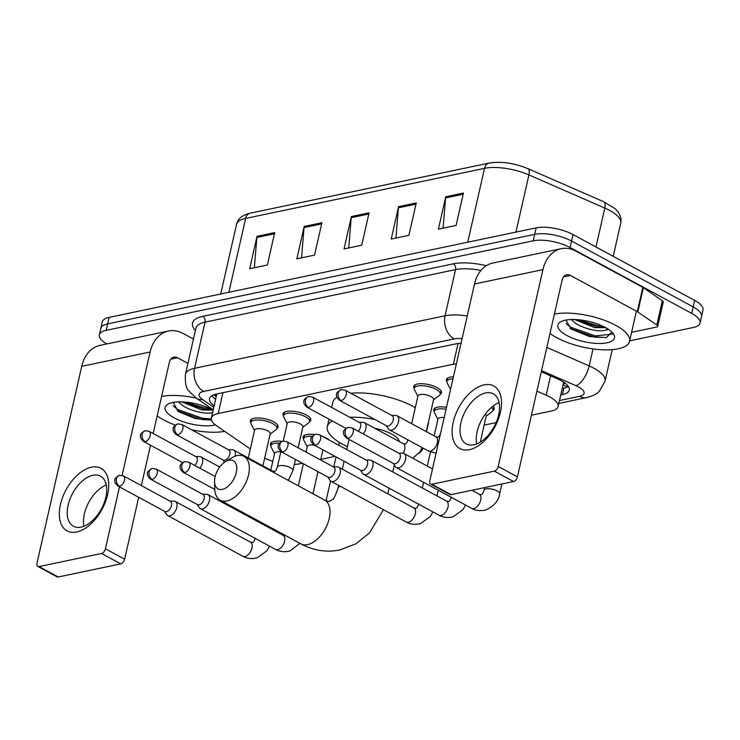 <?xml version="1.0" encoding="UTF-8"?>
<svg xmlns="http://www.w3.org/2000/svg" width="740" height="740" viewBox="0 0 740 740"><rect width="100%" height="100%" fill="white"/><g stroke="black" fill="none" stroke-linecap="round" stroke-linejoin="round"><path stroke-width="1.11" d="M283.512 415.778A14.236 5.097 12.8 0 1 283.032 413.845A14.236 5.097 12.8 0 1 291.847 411.144A14.236 5.097 12.8 0 1 306.351 415.02A14.236 5.097 12.8 0 1 310.8 420.144A14.236 5.097 12.8 0 1 309.533 421.689M414.215 388.371A14.236 5.097 12.8 0 1 413.734 386.437A14.236 5.097 12.8 0 1 422.549 383.736A14.236 5.097 12.8 0 1 437.053 387.612A14.236 5.097 12.8 0 1 441.493 392.746A14.236 5.097 12.8 0 1 440.226 394.281M446.886 381.526A14.236 5.097 12.8 0 1 446.405 379.592A14.236 5.097 12.8 0 1 453.417 376.854M250.842 422.623A14.236 5.097 12.8 0 1 250.361 420.69A14.236 5.097 12.8 0 1 259.176 417.989A14.236 5.097 12.8 0 1 273.68 421.865A14.236 5.097 12.8 0 1 278.12 426.999A14.236 5.097 12.8 0 1 276.862 428.534M434.232 411.496A14.236 5.097 12.8 0 1 433.76 409.562A14.236 5.097 12.8 0 1 446.498 407.296M303.539 438.894A14.236 5.097 12.8 0 1 303.058 436.961A14.236 5.097 12.8 0 1 314.555 434.51M322.511 436.434A14.236 5.097 12.8 0 1 326.377 438.136A14.236 5.097 12.8 0 1 329.207 440.06M270.858 445.748A14.236 5.097 12.8 0 1 270.387 443.815A14.236 5.097 12.8 0 1 281.885 441.355M563.658 382.145A26.686 9.565 12.8 0 1 563.64 382.247L558.117 406.547A26.686 9.565 -167.2 0 0 546.176 395.179L536.898 391.127M264.652 458.199A26.686 9.565 -167.2 0 0 272.792 461.325M294.354 464.433A26.686 9.565 -167.2 0 0 299.469 463.832L302.373 463.221M456.386 363.784A26.686 9.565 -167.2 0 0 453.352 364.237L218.171 413.549A26.686 9.565 -167.2 0 0 211.344 418.035A26.686 9.565 -167.2 0 0 216.607 425.796L250.324 448.967M531.431 415.205L551.291 411.042A26.686 9.565 -167.2 0 0 558.117 406.547M320.781 459.364L335.044 456.377M433.76 435.675L434.232 435.582M484.154 425.111L496.124 422.605M492.96 406.168A14.236 5.097 12.8 0 1 494.191 409.017A14.236 5.097 12.8 0 1 492.933 410.552M106.782 343.952A26.686 9.565 12.8 0 1 99.354 334.841A26.686 9.565 12.8 0 1 106.181 330.345L533.188 240.824A26.686 9.565 12.8 0 1 570.087 247.521L691.724 313.399A26.686 9.565 12.8 0 1 700.059 323.019A26.686 9.565 12.8 0 1 693.232 327.515L629.666 340.835M700.059 323.019L703 310.06A26.686 9.565 12.8 0 0 694.666 300.44L573.038 234.562A26.686 9.565 12.8 0 0 536.139 227.865L109.122 317.386A26.686 9.565 12.8 0 0 102.305 321.882L100.834 328.357A26.686 9.565 12.8 0 1 107.651 323.87L534.659 234.349A26.686 9.565 12.8 0 1 571.567 241.036L693.195 306.915A26.686 9.565 12.8 0 1 701.529 316.544A26.686 9.565 12.8 0 0 693.195 306.915L571.567 241.036A26.686 9.565 12.8 0 0 534.659 234.349L107.651 323.87A26.686 9.565 12.8 0 0 100.834 328.357L99.354 334.841M560.744 394.975L562.437 394.614A26.686 9.565 -167.2 0 0 569.254 390.128A26.686 9.565 -167.2 0 0 557.322 378.76L541.301 371.767M461.039 343.305A26.686 9.565 -167.2 0 0 455.562 343.924L216.367 394.069A26.686 9.565 -167.2 0 0 209.549 398.555A26.686 9.565 -167.2 0 0 214.119 405.816M568.366 386.521A26.686 9.565 12.8 0 1 563.908 388.139L562.215 388.491M215.59 399.341A26.686 9.565 12.8 0 1 211.908 395.687M463.453 193.038L456.09 225.441L438.394 229.15L445.757 196.748L463.453 193.038M321.9 222.722L314.546 255.115L296.851 258.824L304.205 226.431L321.9 222.722M274.716 232.61L267.362 265.012L249.667 268.722L257.03 236.319L274.716 232.61M416.269 202.936L408.906 235.329L391.22 239.039L398.573 206.645L416.269 202.936M369.084 212.824L361.721 245.227L344.035 248.936L351.389 216.533L369.084 212.824M348.743 247.946L351.213 217.699A7.113 5.236 -101.8 0 1 351.389 216.533M395.928 238.058L398.398 207.811A7.113 5.236 -101.8 0 1 398.573 206.645M254.375 267.732L256.845 237.485A7.113 5.236 -101.8 0 1 257.03 236.319M301.559 257.835L304.029 227.596A7.113 5.236 -101.8 0 1 304.205 226.431M443.112 228.161L445.582 197.922A7.113 5.236 -101.8 0 1 445.757 196.748M224.655 431.328A44.483 15.938 12.8 0 1 191.577 429.774M175.315 425.121A44.483 15.938 12.8 0 1 163.882 420.024A44.483 15.938 12.8 0 1 157.204 415.797M181.726 401.866L201.965 409.988L213 410.034M178.414 401.875L182.577 405.455C191.41 411.588 208.005 414.761 212.972 412.402M173.188 402.403L178.118 411.283L179.071 411.921L195.138 418.526L211.501 420.181M215.368 424.88A29.008 10.397 12.8 0 1 174.141 417.869A29.008 10.397 12.8 0 1 168.137 404.022A29.008 10.397 12.8 0 1 212.593 409.812A29.008 10.397 12.8 0 1 213.148 410.108M161.597 396.455A44.483 15.938 12.8 0 1 196.396 398.185M182.133 401.875L204.481 409.266L212.658 409.849M177.239 410.644L202.149 419.552L211.474 420.089M185.296 402.07L204.776 407.981L209.994 408.499M173.206 405.964L177.794 409.525L202.436 418.267L211.261 418.831M76.655 532.005A35.585 20.452 118.4 0 1 60.421 504.551A35.585 20.452 118.4 0 1 91.381 467.208A35.585 20.452 118.4 0 1 107.605 494.662A35.585 20.452 118.4 0 1 76.655 532.005M92.861 475.293A28.472 16.363 -61.6 0 0 69.902 499.241A28.472 16.363 -61.6 0 0 73.417 526.242A28.472 16.363 -61.6 0 0 81.085 527.13A28.472 16.363 -61.6 0 0 104.044 503.172A28.472 16.363 -61.6 0 0 100.529 476.171A28.472 16.363 -61.6 0 0 92.861 475.293M83.907 526.27A28.472 16.363 118.4 0 1 106.292 484.95M193.454 339.068L183.104 333.463A35.585 26.178 78.2 0 0 168.433 331.03A35.585 26.178 78.2 0 0 150.128 351.99L122.1 475.367M168.433 331.03L100.02 345.367A35.585 26.178 78.2 0 0 81.715 366.328L37 563.149A4.449 2.553 -61.6 0 0 37.833 566.442A4.449 2.553 -61.6 0 0 39.026 566.581L58.238 576.987A4.449 2.553 118.4 0 1 57.035 576.849L37.833 566.442M101.547 553.474A4.449 2.553 -61.6 0 0 105.413 548.803L124.625 559.209A4.449 2.553 118.4 0 1 120.749 563.88L101.547 553.474L39.026 566.581M119.482 486.901L105.413 548.803M120.749 563.88L58.238 576.987M124.625 559.209L138.685 497.308M141.349 485.597L150.516 445.23M153.18 433.52L169.34 362.387A8.899 6.549 -101.8 0 1 173.909 357.152A8.899 6.549 -101.8 0 1 177.582 357.762L187.932 363.368M222.342 489.371A16.012 9.204 -61.6 0 0 236.273 472.573A16.012 9.204 -61.6 0 0 228.965 460.215A16.012 9.204 -61.6 0 0 225.395 461.695A16.012 9.204 -61.6 0 0 214.544 481.74A16.012 9.204 -61.6 0 0 222.342 489.371M225.395 461.695L231.657 457.884A24.91 14.319 118.4 0 1 237.207 455.581A24.91 14.319 118.4 0 1 243.923 456.358A24.91 14.319 118.4 0 1 246.993 479.983A24.91 14.319 118.4 0 1 226.903 500.943A24.91 14.319 118.4 0 1 220.187 500.166A24.91 14.319 118.4 0 1 214.767 489.066L214.544 481.74M399.36 441.595A24.91 8.926 -167.2 0 0 391.562 434.001A24.91 8.926 -167.2 0 0 374.801 428.293M422.762 448.301L422.836 447.978A48.933 17.538 12.8 0 1 422.762 448.301A48.933 17.538 12.8 0 1 418.729 453.389M347.411 446.664A48.933 17.538 12.8 0 1 342.611 444.259A48.933 17.538 12.8 0 1 327.33 426.619A48.933 17.538 12.8 0 1 332.325 420.968M350.797 393.273A48.933 17.538 12.8 0 1 413.013 406.362A48.933 17.538 12.8 0 1 415.297 407.657M428.432 422.151A48.933 17.538 12.8 0 1 428.284 424.002L426.527 431.753M349.779 417.268A48.933 17.538 12.8 0 1 374.995 419.525M331.687 407.463L332.852 402.32A48.933 17.538 12.8 0 1 336.94 397.204M164.465 511.275L166.667 514.596A8.011 4.607 -61.6 0 0 167.684 515.549A8.011 4.607 -61.6 0 0 169.849 515.789A8.011 4.607 -61.6 0 0 176.814 507.39A8.011 4.607 -61.6 0 0 175.315 501.461A8.011 4.607 -61.6 0 0 173.965 501.128L169.978 501.1M119.473 486.236A5.781 3.321 -61.6 0 1 117.919 486.06L164.909 511.507A5.781 3.321 -61.6 0 0 166.463 511.691A5.781 3.321 -61.6 0 0 171.495 505.624A5.781 3.321 -61.6 0 0 170.413 501.341L123.423 475.885L119.482 475.311A5.781 4.255 -101.8 0 0 116.513 478.715A5.781 4.255 78.2 0 0 119.473 486.236A5.781 3.321 -61.6 0 0 124.135 481.37A5.781 3.321 -61.6 0 0 123.423 475.885M270.785 470.141L274.614 453.287A8.011 2.868 12.8 0 1 280.784 451.872M274.522 453.703L271.127 447.099A13.348 4.782 12.8 0 1 270.886 445.628A13.348 4.782 12.8 0 1 279.526 443.121M322.936 449.818A8.011 2.868 12.8 0 1 322.908 449.985L320.642 459.966M197.145 504.421L199.347 507.742A8.011 4.607 -61.6 0 0 200.364 508.695A8.011 4.607 -61.6 0 0 202.519 508.944A8.011 4.607 -61.6 0 0 209.485 500.545A8.011 4.607 -61.6 0 0 207.986 494.616A8.011 4.607 -61.6 0 0 206.636 494.283L202.649 494.255M152.153 479.391A5.781 3.321 -61.6 0 1 150.59 479.205L197.58 504.662A5.781 3.321 -61.6 0 0 199.143 504.837A5.781 3.321 -61.6 0 0 204.166 498.769A5.781 3.321 -61.6 0 0 203.093 494.487L156.103 469.04L152.162 468.466A5.781 4.255 -101.8 0 0 149.184 471.87A5.781 4.255 78.2 0 0 152.153 479.391A5.781 3.321 -61.6 0 0 156.815 474.525A5.781 3.321 -61.6 0 0 156.103 469.04M306.018 452.048L307.294 446.442A8.011 2.868 12.8 0 1 314.306 445.138M307.202 446.849L303.807 440.245A13.348 4.782 12.8 0 1 303.557 438.774A13.348 4.782 12.8 0 1 312.197 436.267M327.839 477.023L330.04 480.343A8.011 4.607 -61.6 0 0 331.058 481.296A8.011 4.607 -61.6 0 0 333.222 481.546A8.011 4.607 -61.6 0 0 340.187 473.138A8.011 4.607 -61.6 0 0 338.689 467.208A8.011 4.607 -61.6 0 0 337.338 466.875L333.351 466.848M282.846 451.983A5.781 3.321 -61.6 0 1 281.293 451.807L328.282 477.254A5.781 3.321 -61.6 0 0 329.837 477.439A5.781 3.321 -61.6 0 0 334.868 471.371A5.781 3.321 -61.6 0 0 333.786 467.088L286.796 441.641L282.856 441.059A5.781 4.255 -101.8 0 0 279.887 444.472A5.781 4.255 78.2 0 0 282.846 451.983A5.781 3.321 -61.6 0 0 287.509 447.127A5.781 3.321 -61.6 0 0 286.796 441.641M434.158 435.897L437.988 419.043A8.011 2.868 12.8 0 1 444.157 417.619M437.895 419.45L434.5 412.846A13.348 4.782 12.8 0 1 434.26 411.375A13.348 4.782 12.8 0 1 446.063 409.229M485.403 413.956A8.011 2.868 12.8 0 1 486.282 415.741L480.288 442.113M491.425 407.416A13.348 4.782 12.8 0 1 492.96 410.441A13.348 4.782 12.8 0 1 492.1 411.662L486.189 416.148M360.519 470.168L362.72 473.498A8.011 4.607 -61.6 0 0 363.738 474.442A8.011 4.607 -61.6 0 0 365.893 474.691A8.011 4.607 -61.6 0 0 372.858 466.293A8.011 4.607 -61.6 0 0 371.36 460.363A8.011 4.607 -61.6 0 0 370.009 460.03L366.022 460.003M315.527 445.138A5.781 3.321 -61.6 0 1 313.964 444.953L360.954 470.409A5.781 3.321 -61.6 0 0 362.507 470.585A5.781 3.321 -61.6 0 0 367.539 464.517A5.781 3.321 -61.6 0 0 366.466 460.234L319.476 434.787L315.536 434.214A5.781 4.255 -101.8 0 0 312.558 437.618A5.781 4.255 78.2 0 0 315.527 445.138A5.781 3.321 -61.6 0 0 320.189 440.272A5.781 3.321 -61.6 0 0 319.476 434.787M393.19 463.323L395.391 466.644A8.011 4.607 -61.6 0 0 396.409 467.597A8.011 4.607 -61.6 0 0 398.564 467.846A8.011 4.607 -61.6 0 0 405.529 459.438A8.011 4.607 -61.6 0 0 404.04 453.509A8.011 4.607 -61.6 0 0 402.69 453.176L398.703 453.148M348.198 438.284A5.781 3.321 -61.6 0 1 346.644 438.108L393.625 463.555A5.781 3.321 -61.6 0 0 395.188 463.74A5.781 3.321 -61.6 0 0 400.22 457.671A5.781 3.321 -61.6 0 0 399.138 453.389L352.147 427.933L348.207 427.359A5.781 4.255 -101.8 0 0 345.238 430.773A5.781 4.255 78.2 0 0 348.198 438.284A5.781 3.321 -61.6 0 0 352.86 433.418A5.781 3.321 -61.6 0 0 352.147 427.933M248.279 457.958L254.597 430.171A8.011 2.868 12.8 0 1 259.546 428.654A8.011 2.868 12.8 0 1 267.714 430.828A8.011 2.868 12.8 0 1 270.211 433.714L262.904 465.876M199.856 468.189A8.011 4.607 -61.6 0 0 202.492 462.824A8.011 4.607 -61.6 0 0 201.003 456.894A8.011 4.607 -61.6 0 0 199.652 456.562L195.665 456.534M254.505 430.578L251.11 423.974A13.348 4.782 12.8 0 1 250.86 422.512A13.348 4.782 12.8 0 1 259.12 419.978A13.348 4.782 12.8 0 1 272.718 423.613A13.348 4.782 12.8 0 1 276.889 428.423A13.348 4.782 12.8 0 1 276.029 429.635L270.118 434.13M194.814 465.46A5.781 3.321 -61.6 0 0 197.182 461.048A5.781 3.321 -61.6 0 0 196.1 456.765L149.11 431.318L145.169 430.745A5.781 4.255 -101.8 0 0 142.2 434.149A5.781 4.255 78.2 0 0 145.16 441.669A5.781 3.321 -61.6 0 0 149.822 436.804A5.781 3.321 -61.6 0 0 149.11 431.318M283.254 440.994L287.268 423.317A8.011 2.868 12.8 0 1 292.226 421.8A8.011 2.868 12.8 0 1 300.385 423.983A8.011 2.868 12.8 0 1 302.882 426.869L298.137 447.774M235.117 456.192A8.011 4.607 -61.6 0 0 235.172 455.97A8.011 4.607 -61.6 0 0 233.674 450.04A8.011 4.607 -61.6 0 0 232.323 449.707L228.336 449.68M287.175 423.733L283.781 417.129A13.348 4.782 12.8 0 1 283.531 415.658A13.348 4.782 12.8 0 1 291.8 413.124A13.348 4.782 12.8 0 1 305.398 416.759A13.348 4.782 12.8 0 1 309.561 421.569A13.348 4.782 12.8 0 1 308.71 422.79L302.789 427.276M177.84 434.815A5.781 3.321 -61.6 0 1 176.277 434.639L223.267 460.086A5.781 3.321 -61.6 0 0 224.821 460.271A5.781 3.321 -61.6 0 0 229.853 454.203A5.781 3.321 -61.6 0 0 228.771 449.92L181.79 424.464L177.85 423.891A5.781 4.255 -101.8 0 0 174.871 427.295A5.781 4.255 78.2 0 0 177.84 434.815A5.781 3.321 -61.6 0 0 182.503 429.949A5.781 3.321 -61.6 0 0 181.79 424.464M411.653 423.706L417.971 395.918A8.011 2.868 12.8 0 1 422.919 394.401A8.011 2.868 12.8 0 1 431.087 396.585A8.011 2.868 12.8 0 1 433.585 399.471L426.277 431.624M363.229 433.936A8.011 4.607 -61.6 0 0 365.865 428.571A8.011 4.607 -61.6 0 0 364.376 422.642A8.011 4.607 -61.6 0 0 363.026 422.309L359.039 422.281M417.869 396.335L414.483 389.721A13.348 4.782 12.8 0 1 414.233 388.26A13.348 4.782 12.8 0 1 422.494 385.725A13.348 4.782 12.8 0 1 436.091 389.36A13.348 4.782 12.8 0 1 440.263 394.17A13.348 4.782 12.8 0 1 439.403 395.391L433.492 399.878M358.188 431.207A5.781 3.321 -61.6 0 0 360.556 426.795A5.781 3.321 -61.6 0 0 359.474 422.522L312.483 397.065L308.543 396.492A5.781 4.255 -101.8 0 0 305.574 399.896A5.781 4.255 78.2 0 0 308.534 407.416A5.781 3.321 -61.6 0 0 313.196 402.551A5.781 3.321 -61.6 0 0 312.483 397.065M386.206 425.602L388.407 428.923A8.011 4.607 -61.6 0 0 389.425 429.875A8.011 4.607 -61.6 0 0 398.546 421.717A8.011 4.607 -61.6 0 0 397.047 415.788A8.011 4.607 -61.6 0 0 395.697 415.454L391.71 415.427M341.205 400.562A5.781 3.321 -61.6 0 1 339.651 400.386L386.641 425.833A5.781 3.321 -61.6 0 0 388.195 426.018A5.781 3.321 -61.6 0 0 393.227 419.95A5.781 3.321 -61.6 0 0 392.144 415.667L345.164 390.221L341.214 389.638A5.781 4.255 -101.8 0 0 338.245 393.051A5.781 4.255 78.2 0 0 341.205 400.562A5.781 3.321 -61.6 0 0 345.876 395.706A5.781 3.321 -61.6 0 0 345.164 390.221M440.726 432.743A8.011 2.868 12.8 0 0 440.707 432.808L450.642 389.074A8.011 2.868 12.8 0 1 450.66 389M450.549 389.481L447.154 382.876A13.348 4.782 12.8 0 1 446.904 381.405A13.348 4.782 12.8 0 1 452.963 378.861M469.456 449.652A35.585 20.452 118.4 0 1 453.222 422.198A35.585 20.452 118.4 0 1 484.182 384.856A35.585 20.452 118.4 0 1 500.407 412.31A35.585 20.452 118.4 0 1 469.456 449.652M485.662 392.94A28.472 16.363 -61.6 0 0 462.704 416.888A28.472 16.363 -61.6 0 0 466.219 443.889A28.472 16.363 -61.6 0 0 473.887 444.777A28.472 16.363 -61.6 0 0 496.845 420.829A28.472 16.363 -61.6 0 0 493.33 393.819A28.472 16.363 -61.6 0 0 485.662 392.94M476.708 443.917A28.472 16.363 118.4 0 1 499.093 402.597M637.834 311.975A4.449 1.591 -167.2 0 0 637.316 311.66L642.838 287.37A4.449 1.591 12.8 0 1 643.347 287.675L637.834 311.975L656.833 325.036A4.449 1.591 -167.2 0 1 657.712 326.331A4.449 1.591 -167.2 0 1 656.574 327.08L631.599 332.306M642.838 287.37L575.905 251.11A35.585 26.178 78.2 0 0 561.244 248.677A35.585 26.178 78.2 0 0 542.938 269.637L498.224 466.459L517.427 476.856L562.141 280.044A8.899 6.549 -101.8 0 1 566.72 274.799A8.899 6.549 -101.8 0 1 570.383 275.41L637.316 311.66M643.347 287.675L662.356 300.736A4.449 1.591 12.8 0 1 663.225 302.031L657.712 326.331M561.244 248.677L492.822 263.024A35.585 26.178 78.2 0 0 474.516 283.984L429.801 480.796A4.449 2.553 -61.6 0 0 430.634 484.09A4.449 2.553 -61.6 0 0 431.836 484.228L451.039 494.635A4.449 2.553 118.4 0 1 449.837 494.496L430.634 484.09M517.427 476.856A4.449 2.553 118.4 0 1 513.551 481.527L494.348 471.121L431.836 484.228M494.348 471.121A4.449 2.553 -61.6 0 0 498.224 466.459M513.551 481.527L451.039 494.635M554.399 314.102A44.483 15.938 12.8 0 1 615.662 325.313A44.483 15.938 12.8 0 1 629.546 341.344A44.483 15.938 12.8 0 1 602.018 349.779A44.483 15.938 12.8 0 1 556.684 337.671A44.483 15.938 12.8 0 1 550.005 333.444M574.527 319.514L594.775 327.644L605.801 327.681M571.215 319.523L575.378 323.112C584.221 329.245 600.806 332.417 605.773 330.049A20.11 7.206 12.8 0 0 607.337 328.579M565.989 320.05L570.919 328.939L589.345 336.506L606.245 337.588L611.971 332.214M566.942 335.525A29.008 10.397 12.8 0 1 560.938 321.669A29.008 10.397 12.8 0 1 605.403 327.459A29.008 10.397 12.8 0 1 613.173 333.536A29.008 10.397 12.8 0 1 601.472 343.453A29.008 10.397 12.8 0 1 566.942 335.525M608.761 329.504L605.773 330.049M574.934 319.523L597.282 326.914L605.459 327.496M570.041 328.292L594.951 337.2L606.643 337.523M578.097 319.717L597.578 325.628L602.795 326.155M566.008 323.621L570.596 327.173L595.238 335.914L612.137 334.11M563.149 384.375A8.899 3.191 -167.2 0 0 564.49 382.719M216.718 394.374A26.686 18.518 124.5 0 1 215.895 394.17M563.001 385.059A26.686 19.638 78.2 0 0 568.163 386.641M222.906 392.7L218.171 413.549M458.06 343.526L453.352 364.237M550.579 375.818L546.176 395.179M559.486 400.525L579.503 396.335A17.797 6.373 -167.2 0 0 578.495 386.918A17.797 6.373 -167.2 0 0 576.09 385.753L541.551 370.675M546.832 347.43L589.17 365.921A35.585 12.756 12.8 0 1 593.97 368.252A35.585 12.756 12.8 0 1 605.08 381.082L612.221 349.668M593.027 348.929L589.17 365.921A17.797 7.798 113.6 0 1 576.09 385.753M195.397 330.484A40.034 14.347 12.8 0 1 202.751 316.35L453.269 263.838A40.034 14.347 12.8 0 1 486.291 265.688M106.181 330.345L109.122 317.386M691.724 313.399L694.666 300.44M570.087 247.521L573.038 234.562M533.188 240.824L536.139 227.865M185.444 374.292A35.585 12.756 12.8 0 1 194.546 368.307L205.036 322.141A35.585 12.756 -167.2 0 0 195.934 328.125L185.444 374.292C184.917 383.107 186.147 388.778 189.126 391.293L196.23 398.074L213.222 409.747M462.102 338.633A17.797 6.373 -167.2 0 0 454.175 338.92L203.667 391.442A17.797 13.089 -101.8 0 1 194.546 368.307L445.055 315.786L455.544 269.619L205.036 322.141A4.449 3.275 78.2 0 0 202.751 316.35M454.175 338.92A17.797 13.089 -101.8 0 1 445.055 315.786A35.585 12.756 12.8 0 1 467.245 316.008M480.954 270.414A35.585 12.756 -167.2 0 0 455.544 269.619A4.449 3.275 78.2 0 0 453.269 263.838M203.667 391.442A17.797 6.373 -167.2 0 0 202.631 399.6L213.786 407.278M202.631 399.6A17.797 12.349 124.5 0 1 196.23 398.074M558.83 403.42L586.838 397.546A17.797 13.089 -101.8 0 1 579.503 396.335M216.2 396.649L213.601 394.864M563.908 388.139L562.437 394.614M228.854 292.291L245.634 218.42A8.899 6.549 -101.8 0 1 250.213 213.176L489.094 163.096A8.899 6.549 78.2 0 0 484.524 168.341L245.634 218.42A35.585 12.756 -167.2 0 0 236.541 224.405C237.771 218.781 242.332 215.044 250.213 213.176M489.094 163.096C501.221 161.172 514.115 163.004 527.777 168.59A8.899 3.903 113.6 0 1 528.915 174.927A35.585 12.756 -167.2 0 0 484.524 168.341L467.736 242.202M527.777 168.59L603.683 201.743A8.899 3.903 113.6 0 1 604.821 208.07L528.915 174.927L515.928 232.101M603.683 201.743L615.079 208.717C617.354 210.419 622.192 216.219 620.74 223.24A35.585 12.756 -167.2 0 0 604.821 208.07L595.977 246.984M368.816 214.017L351.213 217.699M321.632 223.906L304.029 227.596M274.447 233.794L256.845 237.485M416 204.12L398.398 207.811M463.185 194.232L445.582 197.922M150.128 351.99L81.715 366.328M177.582 357.762L170.801 359.178M383.496 509.694L369.454 532.948L355.875 543.826L339.827 549.977C326.322 552.614 313.335 550.569 300.856 543.854A24.91 14.319 -61.6 0 0 307.562 544.631A24.91 14.319 -61.6 0 0 327.654 523.67A24.91 14.319 -61.6 0 0 324.582 500.046L243.923 456.358M339.891 486.078A24.91 8.926 -167.2 0 0 337.875 488.641C335.266 496.096 333.407 499.777 332.306 499.676L329.596 501.221C329.504 501.729 327.829 501.341 324.582 500.046M269.526 546.157L266.974 550.708L257.215 557.849C248.797 559.893 243.802 556.804 242.84 556.249A8.011 4.607 -61.6 0 0 245.005 556.499A8.011 4.607 -61.6 0 0 245.338 556.415A8.011 4.607 -61.6 0 0 251.544 549.533A8.011 4.607 -61.6 0 0 250.471 542.17L175.315 501.461M299.978 543.382L289.895 551.004C281.478 553.039 276.473 549.949 275.521 549.404A8.011 4.607 -61.6 0 0 277.676 549.654A8.011 4.607 -61.6 0 0 278.009 549.57A8.011 4.607 -61.6 0 0 284.216 542.679A8.011 4.607 -61.6 0 0 283.143 535.316L207.986 494.616M184.824 472.536A5.781 4.255 78.2 0 1 181.864 465.016A5.781 4.255 -101.8 0 1 184.834 461.612C181.106 463.73 179.598 465.34 180.301 466.431C179.589 467.856 180.579 469.826 183.27 472.361A5.781 3.321 -61.6 0 0 184.824 472.536A5.781 3.321 -61.6 0 0 189.486 467.671A5.781 3.321 -61.6 0 0 188.774 462.186L215.164 476.486M432.9 511.904L430.347 516.455L420.588 523.606C412.171 525.64 407.176 522.551 406.214 522.005A8.011 4.607 -61.6 0 0 408.378 522.246A8.011 4.607 -61.6 0 0 408.711 522.163A8.011 4.607 -61.6 0 0 414.918 515.28A8.011 4.607 -61.6 0 0 413.845 507.918L338.689 467.208M465.571 505.05L463.018 509.601L453.269 516.751C444.851 518.786 439.847 515.697 438.894 515.151A8.011 4.607 -61.6 0 0 441.049 515.401A8.011 4.607 -61.6 0 0 441.382 515.317A8.011 4.607 -61.6 0 0 447.589 508.435A8.011 4.607 -61.6 0 0 446.516 501.073L371.36 460.363M484.654 487.586L484.053 490.222A8.011 2.868 12.8 0 1 485.782 488.955A8.011 2.868 12.8 0 1 497.169 490.879A8.011 2.868 12.8 0 1 499.676 493.774C498.668 500.721 494.089 506.105 485.94 509.906C477.522 511.941 472.527 508.852 471.565 508.297A8.011 4.607 -61.6 0 0 473.72 508.546A8.011 4.607 -61.6 0 0 474.062 508.463A8.011 4.607 -61.6 0 0 480.269 501.581A8.011 4.607 -61.6 0 0 479.196 494.218L471.889 490.259M145.169 430.745C141.442 432.863 139.934 434.473 140.637 435.555C139.925 436.979 140.915 438.959 143.606 441.484A5.781 3.321 -61.6 0 0 145.16 441.669M280.858 451.548L277.334 467.06A8.011 2.868 12.8 0 1 279.054 465.784A8.011 2.868 12.8 0 1 290.45 467.717A8.011 2.868 12.8 0 1 292.947 470.603L288.341 480.417M273.772 472.527A8.011 4.607 -61.6 0 0 272.468 471.056L233.674 450.04M308.543 396.492C304.815 398.61 303.308 400.22 304.011 401.311C303.298 402.736 304.288 404.706 306.98 407.24A5.781 3.321 -61.6 0 0 308.534 407.416M403.207 453.222A8.011 4.607 -61.6 0 0 404.66 449.578A8.011 4.607 -61.6 0 0 403.171 443.658L364.376 422.642M436.064 453.232L428.22 450.882A8.011 4.607 -61.6 0 0 430.708 451.049A8.011 4.607 -61.6 0 0 437.34 442.733A8.011 4.607 -61.6 0 0 435.842 436.804L397.047 415.788M542.938 269.637L474.516 283.984M570.383 275.41L563.602 276.825M656.833 325.036L662.356 300.736M214.961 394.411L216.478 395.456M216.811 393.976L211.344 418.035M586.838 397.546C592.648 396.113 596.856 393.957 599.474 391.099L605.08 381.082M620.74 223.24L613.22 256.327M236.541 224.405L220.733 293.993M394.328 465.035L392.755 471.954M389.074 488.169L387.797 493.811M327.33 426.619L329.022 419.182M300.856 543.854L220.187 500.166M349.058 439.421L346.755 449.559M344.091 461.279L342.296 469.169M338.615 485.385L337.875 488.641M117.919 486.06C115.227 483.525 114.238 481.555 114.95 480.13C114.247 479.039 115.764 477.439 119.482 475.311M255.337 538.174C254.468 540.931 253.515 542.392 252.497 542.549L250.471 542.17M273.791 529.202L273.578 530.136M259.167 521.284L258.954 522.218M270.886 445.628L271.645 442.279M242.84 556.249L167.684 515.549M150.59 479.205C147.907 476.68 146.918 474.701 147.63 473.276C146.927 472.194 148.435 470.585 152.162 468.466M285.52 535.547L283.143 535.316M317.978 471.676L312.964 493.756M322.816 450.401L323.315 450.022M303.354 463.758L298.34 485.838M303.557 438.774L304.325 435.425M275.521 549.404L200.364 508.695M339.336 442.372L338.689 445.193M336.034 456.913L333.777 466.857M330.567 480.954L326.072 500.74M183.27 472.361L214.785 489.427M188.774 462.186L184.834 461.612M281.293 451.807C278.601 449.282 277.611 447.302 278.323 445.878C277.62 444.786 279.137 443.186 282.856 441.059M418.711 503.921C417.832 506.687 416.888 508.14 415.871 508.297L413.845 507.918M438.237 490.25L436.952 495.893M430.514 451.955L427.295 466.108M423.613 482.323L422.327 487.965M434.26 411.375L435.018 408.027M406.214 522.005L331.058 481.296M313.964 444.953C311.272 442.428 310.291 440.448 311.004 439.024C310.3 437.941 311.808 436.332 315.536 434.214M451.382 497.077C450.512 499.833 449.569 501.295 448.542 501.452L446.516 501.073M492.96 410.441L493.719 407.093M438.894 515.151L363.738 474.442M346.644 438.108C343.952 435.582 342.962 433.603 343.675 432.179C342.971 431.087 344.479 429.487 348.207 427.359M484.053 490.222C483.183 492.979 482.24 494.44 481.213 494.598L479.196 494.218M501.896 483.969L499.676 493.774M432.502 468.929L404.04 453.509M471.565 508.297L396.409 467.597M219.725 467.033L201.003 456.894M276.889 428.423L277.648 425.075M250.86 422.512L251.618 419.154M143.606 441.484L182.604 462.611M176.277 434.639C173.585 432.105 172.596 430.134 173.308 428.71C172.605 427.618 174.122 426.018 177.85 423.891M277.334 467.06C276.464 469.817 275.511 471.278 274.494 471.436L272.468 471.056M295.473 459.485L292.947 470.603M309.561 421.569L310.319 418.22M222.833 459.855L224.46 462.315M283.531 415.658L284.299 412.31M408.027 439.653C407.157 442.418 406.214 443.88 405.187 444.037L403.171 443.658M440.263 394.17L441.022 390.822M422.226 447.635L419.663 452.186L412.707 458.208M414.233 388.26L414.992 384.902M306.98 407.24L345.978 428.358M339.651 400.386C336.959 397.861 335.969 395.882 336.682 394.457C335.979 393.365 337.496 391.765 341.214 389.638M440.707 432.808C439.838 435.564 438.885 437.026 437.867 437.183L435.842 436.804M428.22 450.882L389.425 429.875M446.904 381.405L447.672 378.057M629.546 341.344L636.409 311.17"/></g></svg>
